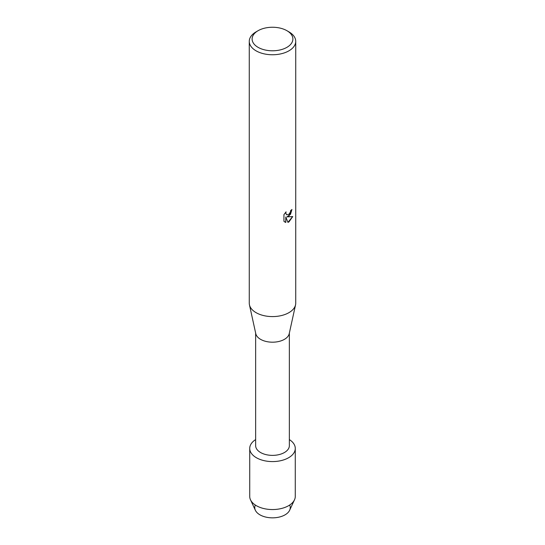 <?xml version="1.0" encoding="UTF-8"?>
<svg xmlns="http://www.w3.org/2000/svg" width="545" height="545" viewBox="0 0 545 545"><rect width="100%" height="100%" fill="white"/><g stroke="black" fill="none" stroke-linecap="round" stroke-linejoin="round"><path stroke-width="0.82" d="M289.688 505.031A17.753 10.253 180 0 1 285.055 514.841A17.753 10.253 180 0 1 263.691 516.49A17.753 10.253 180 0 1 255.312 505.031M289.361 333.077L289.361 445.64A16.861 9.735 180 0 1 284.422 452.527A16.861 9.735 180 0 1 266.049 454.632A16.861 9.735 180 0 1 255.639 445.64L255.639 333.077M288.605 457.732A22.774 13.148 180 0 1 256.784 457.95A22.774 13.148 180 0 1 255.639 439.59A22.774 13.148 180 0 0 249.726 448.433A22.774 13.148 180 0 0 263.787 460.58A22.774 13.148 180 0 0 288.605 457.732A22.774 13.148 180 0 0 289.361 439.59A22.774 13.148 180 0 1 295.274 448.433A22.774 13.148 180 0 1 288.605 457.732M286.915 30.697L288.925 31.862A23.231 13.414 180 0 1 295.731 41.345L295.731 303.177A23.231 13.414 180 0 1 295.547 304.859L289.225 333.683A16.861 9.735 180 0 1 284.422 339.344A16.861 9.735 180 0 1 267.043 341.667A16.861 9.735 180 0 1 255.775 333.683L249.453 304.859A23.231 13.414 180 0 1 249.269 303.177L249.269 41.345A23.231 13.414 180 0 1 256.075 31.862L258.085 30.697A20.383 11.765 180 0 1 286.915 30.697A20.383 11.765 180 0 1 286.915 47.34A20.383 11.765 180 0 1 258.085 47.34A20.383 11.765 180 0 1 258.085 30.697L256.075 31.862M295.547 304.859A23.231 13.414 180 0 1 288.925 312.66A23.231 13.414 180 0 1 264.979 315.868A23.231 13.414 180 0 1 249.453 304.859M288.925 216.14L286.936 216.903L292.72 216.569L288.925 221.951L287.944 222.367L285.805 216.971L285.805 222.428L283.938 221.331L283.938 214.601L286.091 211.848L285.798 213.184L286.595 214.778L288.925 214.335L290.444 211.923L290.669 210.527A23.231 13.414 0 0 0 291.97 209.484L288.925 216.14M295.731 41.345A23.231 13.414 180 0 1 288.925 50.828A23.231 13.414 180 0 1 263.61 53.737A23.231 13.414 180 0 1 249.269 41.345M291.922 209.532L290.492 214.328L286.936 216.903M287.93 222.326L292.651 216.583M284.79 222.013L285.75 222.401L285.805 216.971M286.575 214.764L285.743 213.156L285.982 211.957M295.274 448.433L295.274 496.406A22.774 13.148 180 0 1 294.498 499.813L289.647 510.249A17.753 10.253 180 0 1 285.055 514.841A17.753 10.253 180 0 1 255.353 510.249L250.502 499.813A22.774 13.148 180 0 1 249.726 496.406L249.726 448.433M294.498 499.813A22.774 13.148 180 0 1 288.605 505.699A22.774 13.148 180 0 1 250.502 499.813"/></g></svg>
